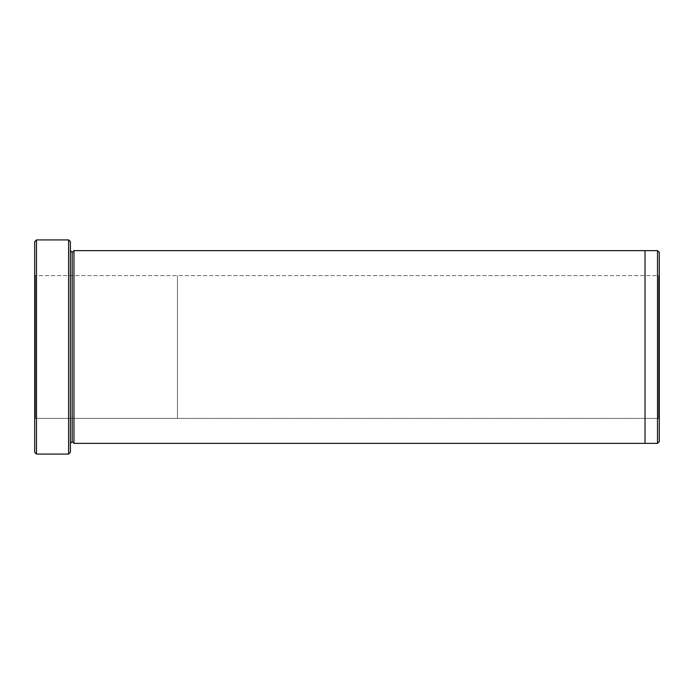<?xml version="1.0" encoding="UTF-8"?>
<svg xmlns="http://www.w3.org/2000/svg" width="694" height="694" viewBox="0 0 694 694"><rect width="100%" height="100%" fill="white"/><g stroke="black" fill="none" stroke-linecap="round" stroke-linejoin="round"><path stroke-width="0.52" stroke-dasharray="3.47 2.6" d="M658.589 275.613L658.589 418.387L659.3 419.098L659.3 274.902L658.589 275.613L35.411 275.622L34.7 274.902L34.7 419.098L35.411 418.378L35.411 275.622L35.411 418.378L177.464 418.378L177.464 275.622L177.464 418.387L658.589 418.387L658.589 275.613L658.589 418.387L177.464 418.387L177.464 275.613L658.589 275.613L659.3 274.902L659.3 419.098L659.3 274.902L659.3 419.098L658.589 418.387L658.589 275.613M70.389 250.629L70.389 443.371L70.389 250.629M72.176 252.416L72.176 441.584L72.176 252.416M73.963 250.629L73.963 443.371L73.963 250.629M645.021 250.638L645.021 443.371L645.021 250.638M34.7 241.712L34.7 452.288L34.7 241.712M34.7 419.098L34.7 274.902L34.7 419.098L34.7 274.902L35.411 275.622L177.464 275.622L177.464 418.387L177.464 275.613L177.464 418.378L177.464 275.622L177.464 418.378L35.411 418.378L35.411 275.622L35.411 418.378L34.7 419.098M70.389 452.288L70.389 241.712L70.389 452.288M657.513 250.638L657.513 443.362L657.513 250.638M659.3 441.584L659.3 252.416L659.3 441.584M68.611 239.924L68.611 454.076L68.611 239.924M36.487 454.076L36.487 239.924L36.487 454.076"/><path stroke-width="1.04" d="M34.7 241.712L34.7 452.288L36.487 454.076L36.487 239.924L34.7 241.712L36.487 239.924L36.487 454.076L68.611 454.076L70.389 452.288L70.389 241.712L68.611 239.924L68.611 454.076L68.611 239.924L36.487 239.924L68.611 239.924L70.389 241.712L70.389 452.288L68.611 454.076L36.487 454.076L34.7 452.288L34.7 241.712M659.3 441.584L659.3 252.416L657.513 250.638L657.513 443.362L659.3 441.584L657.513 443.362L657.513 250.638L73.963 250.629L73.963 443.371L72.176 441.584L72.176 252.416L70.389 250.629L72.176 252.416L73.963 250.629L645.021 250.629L645.021 443.371L657.513 443.362L645.021 443.362L645.021 250.629L657.513 250.638L659.3 252.416L659.3 441.584M70.389 443.371L72.176 441.584L70.389 443.371M73.963 443.371L645.021 443.371L73.963 443.371L73.963 250.629L72.176 252.416L72.176 441.584L73.963 443.371"/></g></svg>
